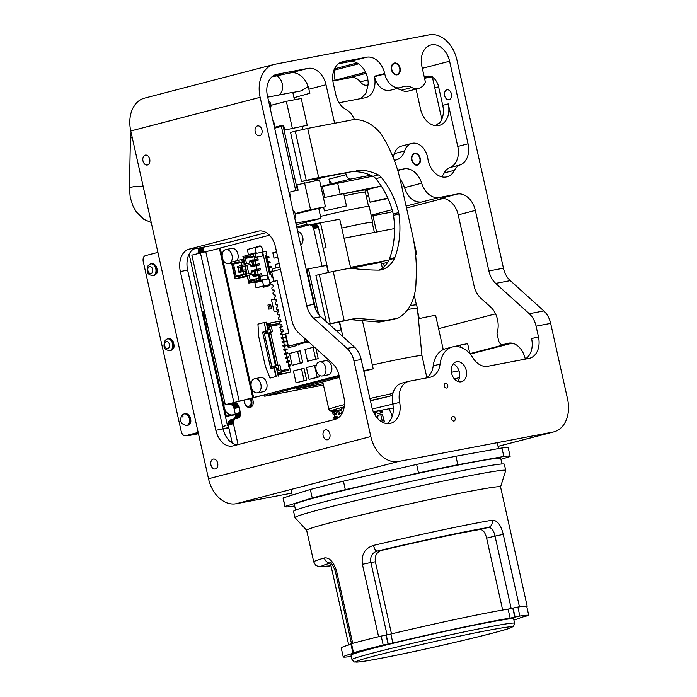 <?xml version="1.0" encoding="UTF-8"?>
<svg xmlns="http://www.w3.org/2000/svg" width="697" height="697" viewBox="0 0 697 697"><rect width="100%" height="100%" fill="white"/><g stroke="black" fill="none" stroke-linecap="round" stroke-linejoin="round"><path stroke-width="1.05" d="M381.599 550.395A83.318 2.762 -12.6 0 1 479.945 529.511M517.862 607.052L519.875 616.052L510.126 618.126L508.113 609.126L517.862 607.052A98.835 3.276 -12.6 0 1 517.976 607.035A98.835 3.276 -12.6 0 1 526.74 606.434A98.835 3.276 -12.6 0 1 526.749 606.442L527.185 606.251L500.559 486.915A99.34 3.293 167.4 0 0 439.223 497.492A99.34 3.293 167.4 0 0 306.654 530.26L313.728 561.904A99.34 3.293 167.4 0 1 324.393 557.957A6.151 5.454 73.8 0 0 330.552 562.941M324.393 557.957C329.393 557.286 333.436 561.599 336.52 570.913L352.708 643.314A99.34 3.293 -12.6 0 1 378.584 636.701L380.963 636.143A98.835 3.276 -12.6 0 1 381.189 636.082L390.86 634.035L392.873 643.035L383.202 645.091L381.189 636.082M508.113 609.126A91.272 3.023 167.4 0 0 390.86 634.035M502.676 610.041L486.297 536.768M375.221 561.059L391.496 633.878M509.071 524.998L527.185 606.251A99.34 3.293 -12.6 0 0 519.439 606.782L503.251 534.381C500.908 524.832 497.188 520.119 492.108 520.215A6.151 5.193 80.4 0 1 488.405 527.455L479.815 529.528C482.873 529.432 485.147 532.299 486.645 538.128L495.009 536.115L511.197 608.507M348.718 644.978L330.709 564.404A83.318 2.762 -12.6 0 1 331.572 563.777M350.948 644.316A91.272 3.023 167.4 0 0 341.225 647.922L343.238 656.923A91.272 3.023 167.4 0 0 351.271 656.391M352.708 643.314L351.645 643.627A98.835 3.276 -12.6 0 0 351.497 643.671L350.852 643.88L352.865 652.889L355.871 652.488A91.272 3.023 167.4 0 0 343.238 656.923M387.07 634.862L370.882 562.479L375.361 561.773C374.559 555.797 376.694 551.989 381.773 550.36L377.173 551.083A6.151 2.318 76.6 0 1 373.531 545.403C364.862 548.217 361.151 554.516 362.405 564.3L370.882 562.479C369.95 556.676 372.041 552.878 377.173 551.083A93.189 3.093 167.4 0 1 488.405 527.455C491.594 527.498 493.79 530.382 495.009 536.115L503.251 534.381M510.126 618.126A91.272 3.023 167.4 0 0 392.873 643.035M513.898 620.042A91.272 3.023 167.4 0 0 521.199 617.368L528.762 615.442L526.749 606.442L528.762 615.442A98.835 3.276 -12.6 0 0 519.875 616.052M500.559 486.95L505.717 470.501A107.983 3.581 167.4 0 0 505.726 470.431A107.983 3.581 167.4 0 0 439.058 481.932A107.983 3.581 167.4 0 0 294.962 517.549A107.983 3.581 167.4 0 0 294.988 517.61L306.663 530.286M505.726 470.431L504.34 464.176A108 3.581 167.4 0 0 437.664 475.685A108 3.581 167.4 0 0 293.55 511.302L294.962 517.549M295.58 510.099L294.343 504.558A105.752 3.502 -12.6 0 1 301.557 501.596A105.752 3.502 -12.6 0 1 435.459 469.682A105.752 3.502 -12.6 0 1 500.751 458.417L501.988 463.958M351.985 659.597L351 655.189A83.318 2.762 -12.6 0 1 462.181 627.709A83.318 2.762 -12.6 0 1 513.628 618.84L514.613 623.24L513.515 626.429L509.063 628.441C496.9 632.667 445.758 644.925 405.157 653.385C382.731 658.203 340.824 666.105 361.124 659.676C383.42 652.836 442.586 639.567 462.738 635.464C485.199 630.637 527.106 622.735 506.806 629.156C484.52 635.995 425.344 649.273 405.192 653.377C382.714 658.073 367.397 660.93 359.208 661.941L354.329 662.011L351.985 659.597A83.318 2.762 -12.6 0 1 432.689 638.722A83.318 2.762 -12.6 0 1 514.613 623.24M336.52 570.913L335.318 571.305L353.51 652.671A98.835 3.276 -12.6 0 1 383.202 645.091M353.51 652.671L352.865 652.889M519.439 606.782L517.976 607.035M351.645 643.627A98.835 3.276 -12.6 0 1 380.963 636.143M500.96 459.358L510.038 456.535A115.371 3.825 167.4 0 0 510.134 456.317A115.371 3.825 167.4 0 0 503.835 456.465L457.816 464.716A115.371 3.825 167.4 0 0 418.531 472.949L345.32 489.677A115.371 3.825 167.4 0 0 312.239 497.972L285.056 506.44A115.371 3.825 167.4 0 0 284.96 506.649A115.371 3.825 167.4 0 0 291.259 506.51L294.639 505.9M285.056 506.44L283.148 497.937A115.371 3.825 167.4 0 0 283.06 498.155L284.96 506.649M283.148 497.937L310.339 489.477L312.239 497.972M345.32 489.677L343.421 481.174A115.371 3.825 167.4 0 0 310.339 489.477M343.421 481.174L416.632 464.446L418.531 472.949M457.816 464.716L455.916 456.221A115.371 3.825 167.4 0 0 416.632 464.446M455.916 456.221L501.936 447.962L503.835 456.465M510.134 456.317L508.235 447.822A115.371 3.825 167.4 0 0 501.936 447.962M334.49 68.829L357.064 62.957M309.782 93.311L293.986 97.702M271.943 76.836A24.717 0.819 -12.6 0 1 275.82 76.06A19.481 0.645 -12.6 0 1 290.727 72.871L307.917 68.393A19.481 14.079 -104.6 0 1 326.013 84.764L308.867 89.225L309.843 93.572M308.867 89.225A19.481 14.079 75.4 0 0 291.965 72.697L290.727 72.871M360.88 98.591L366.056 93.11L368.164 84.511A19.455 14.053 75.4 0 0 349.476 61.676L338.402 63.784M400.087 179.234A19.481 14.079 -104.6 0 1 404.513 187.641L421.65 183.18A19.481 14.079 75.4 0 0 439.197 197.495L421.58 202.034C415.203 202.505 410.002 198.959 405.985 191.396C409.932 199.211 415.133 202.757 421.58 202.034L406.081 206.077M405.985 191.396L404.513 187.641M458.208 214.876A19.481 14.079 75.4 0 0 440.121 198.514L457.258 194.054A19.481 14.079 -104.6 0 1 475.354 210.416L458.208 214.876L474.065 285.805A19.481 13.452 -100.8 0 0 480.886 298.246L490.688 307.107A19.481 13.452 79.2 0 1 496.97 333.236L498.582 340.467A5.132 3.537 -100.8 0 0 502.973 344.606A5.132 3.537 -100.8 0 0 503.129 344.571L507.974 343.316A19.481 13.452 79.2 0 1 508.575 343.177A19.481 13.452 79.2 0 1 525.25 358.929L525.268 358.999M391.47 69.761A6.055 4.374 -104.6 0 1 394.241 63.087A6.055 4.374 -104.6 0 1 400.008 67.844A6.055 4.374 -104.6 0 1 397.299 74.806A6.055 4.374 -104.6 0 1 391.47 69.761M396.602 74.91A6.055 4.374 75.4 0 0 397.072 74.614L398.187 73.786A5.515 3.982 75.4 0 0 399.686 68.201A5.515 3.982 75.4 0 0 395.513 63.54A5.515 3.982 75.4 0 0 391.914 69.953A5.515 3.982 75.4 0 0 398.187 73.786M395.513 63.54L394.145 63.357A6.055 4.374 75.4 0 0 393.587 63.331M411.639 160.022A6.055 4.374 -104.6 0 1 414.419 153.34A6.055 4.374 -104.6 0 1 420.178 158.097A6.055 4.374 -104.6 0 1 417.468 165.067A6.055 4.374 -104.6 0 1 411.639 160.022M416.771 165.163L418.357 164.048A5.515 3.982 75.4 0 0 419.864 158.454A5.515 3.982 75.4 0 0 415.691 153.793A5.515 3.982 75.4 0 0 412.093 160.205A5.515 3.982 75.4 0 0 418.357 164.048M415.691 153.793L413.765 153.593M459.009 370.848L451.421 372.294M469.883 353.701L467.635 343.656L460.351 345.05L460.874 347.385M373.331 411.744L393.282 408.006M536.08 326.17A19.481 13.452 -100.8 0 0 529.258 313.72L543.834 310.949A19.481 13.452 79.2 0 1 550.656 323.391L536.08 326.17L538.459 336.799A19.481 14.079 -104.6 0 1 529.52 358.293A19.481 14.079 -104.6 0 1 528.857 358.441L487.83 366.256A19.481 14.079 -104.6 0 1 472.923 357.84A25.641 18.523 75.4 0 0 452.449 346.958A25.641 18.523 75.4 0 0 440.068 364.095A19.481 14.079 -104.6 0 1 430.65 377.129A19.481 14.079 -104.6 0 1 429.988 377.277L409.348 381.207A19.481 14.079 75.4 0 0 408.695 381.355A19.481 14.079 75.4 0 0 399.642 402.343L392.786 404.129A141.508 4.696 167.4 0 0 372.346 409M418.4 318.773A16.153 0.531 -12.6 0 1 435.634 315.471L443.257 349.58M529.258 313.72L495.706 283.418A19.481 13.452 79.2 0 1 488.885 270.967L503.461 268.197L456.883 59.829A29.736 21.485 75.4 0 0 429.274 34.85L274.792 64.281A29.736 21.485 75.4 0 0 273.79 64.507L144.418 98.172A29.736 21.485 75.4 0 0 130.775 130.975L208.516 478.752A29.736 21.485 75.4 0 0 236.126 503.739L291.79 493.136M307.917 68.393L277.031 74.283A19.481 14.079 75.4 0 0 276.369 74.431A19.481 14.079 75.4 0 0 267.43 95.925L314.007 304.284A19.481 13.452 -100.8 0 0 320.829 316.726L354.381 347.036A19.481 13.452 79.2 0 1 361.203 359.478L353.91 360.863L370.821 436.514A29.736 21.485 75.4 0 0 398.44 461.492L552.913 432.07A29.736 21.485 75.4 0 0 553.923 431.844A29.736 21.485 75.4 0 0 567.558 399.041L550.656 323.391M353.91 360.863A19.481 13.452 -100.8 0 0 347.097 348.422L313.545 318.12A19.481 13.452 79.2 0 1 306.724 305.669L260.147 97.31A29.736 21.485 75.4 0 1 273.79 64.507M261.95 129.973A5.045 3.485 -100.8 0 0 257.629 125.896A5.045 3.485 -100.8 0 0 255.146 131.506A5.045 3.485 -100.8 0 0 259.519 135.81A5.045 3.485 -100.8 0 0 261.95 129.973M217.673 463.139A5.045 3.485 -100.8 0 0 213.352 459.062A5.045 3.485 -100.8 0 0 210.869 464.672A5.045 3.485 -100.8 0 0 215.242 468.976A5.045 3.485 -100.8 0 0 217.673 463.139M149.724 159.177A5.045 3.485 -100.8 0 0 145.412 155.1A5.045 3.485 -100.8 0 0 142.929 160.711A5.045 3.485 -100.8 0 0 147.294 165.015A5.045 3.485 -100.8 0 0 149.724 159.177M329.89 433.935A5.045 3.485 -100.8 0 0 325.569 429.857A5.045 3.485 -100.8 0 0 323.094 435.468A5.045 3.485 -100.8 0 0 327.459 439.772A5.045 3.485 -100.8 0 0 329.89 433.935M187.632 270.14L180.34 271.534L215.826 430.284A19.481 13.452 79.2 0 0 232.51 446.028A19.481 13.452 79.2 0 0 233.112 445.888L335.048 419.367A19.481 13.452 79.2 0 0 343.839 396.968L339.082 375.692A19.481 13.452 79.2 0 0 332.26 363.242L298.708 332.939A19.481 13.452 -100.8 0 1 291.886 320.489L275.411 246.79A19.481 13.452 79.2 0 0 258.726 231.047A19.481 13.452 79.2 0 0 258.125 231.177L189.131 249.134L196.415 247.749A19.481 13.452 -100.8 0 0 187.632 270.14L223.118 428.89A19.481 13.452 -100.8 0 0 237.381 444.782M180.34 271.534A19.481 13.452 79.2 0 1 189.131 249.134M447.77 385.354A2.405 1.734 75.4 0 0 445.461 383.359A2.405 1.734 75.4 0 0 444.381 386.121A2.405 1.734 75.4 0 0 446.672 388.011A2.405 1.734 75.4 0 0 447.77 385.354M455.15 418.366A2.405 1.734 75.4 0 0 452.841 416.362A2.405 1.734 75.4 0 0 451.761 419.124A2.405 1.734 75.4 0 0 454.052 421.014A2.405 1.734 75.4 0 0 455.15 418.366M273.738 75.52L282.485 73.673L273.259 75.816M338.96 102.546A19.455 14.053 75.4 0 0 341.068 102.363L364.819 97.841A19.455 14.053 75.4 0 0 365.472 97.693A19.455 14.053 75.4 0 0 374.394 76.234L384.683 73.551A19.455 14.053 75.4 0 0 366.622 57.215L342.872 61.737A19.455 14.053 75.4 0 0 342.218 61.885A19.455 14.053 75.4 0 0 333.297 83.344L335.832 94.705A19.455 14.053 75.4 0 0 346.331 109.777A16.693 12.067 -104.6 0 1 354.433 119.666M435.738 125.687L437.847 123.813L439.206 123.465A19.481 14.079 -104.6 0 0 442.752 105.343L448.249 103.905A19.481 14.079 75.4 0 1 439.31 125.399A19.481 14.079 75.4 0 1 420.561 109.185L416.065 89.068M222.657 426.843A19.481 14.079 -104.6 0 1 225.27 425.762A19.481 14.079 -104.6 0 1 225.924 425.614L223.781 426.276M426.05 378.027A19.481 14.079 75.4 0 0 433.203 365.881L440.068 364.095M387.018 423.628A19.481 14.079 -104.6 0 0 392.786 404.129A19.481 14.079 -104.6 0 1 401.829 383.141L408.695 381.355M524.919 359.19A19.481 14.079 75.4 0 0 531.593 338.585L538.459 336.799M157.914 252.392L145.551 255.607A5.132 3.537 -100.8 0 0 143.233 261.506L181.246 431.539A5.132 3.537 -100.8 0 0 185.637 435.686A5.132 3.537 -100.8 0 0 185.794 435.651L193.078 434.266A5.132 3.537 79.2 0 1 192.921 434.301A5.132 3.537 79.2 0 1 192.764 434.327M333.732 183.468C331.441 183.607 329.855 182.17 328.967 179.164L330.082 184.165L350.879 179.007A5.132 3.703 75.4 0 1 346.121 174.703L345.703 172.83M510.099 343.246A5.132 3.537 -100.8 0 0 510.256 343.22A5.132 3.537 -100.8 0 0 510.422 343.185L510.988 343.037M488.885 270.967L475.354 210.416M444.642 95.646A5.045 3.485 79.2 0 1 447.082 89.808A5.045 3.485 79.2 0 1 451.447 94.112A5.045 3.485 79.2 0 1 448.964 99.723A5.045 3.485 79.2 0 1 444.642 95.646M198.157 432.436L185.794 435.651M392.951 156.86A19.481 14.079 75.4 0 0 394.38 153.619A16.327 11.797 -104.6 0 1 401.542 146.074L411.831 143.399A16.327 11.797 -104.6 0 1 427.853 158.637A19.481 14.079 75.4 0 0 446.969 176.811A19.481 14.079 75.4 0 0 454.505 170.268A16.693 12.067 -104.6 0 1 460.116 164.936A19.455 14.053 75.4 0 0 468.053 143.782L449.6 61.223A19.481 14.079 75.4 0 0 430.851 45A19.481 14.079 75.4 0 0 421.912 66.494L425.414 82.159A16.693 12.067 -104.6 0 1 418.653 88.397A16.693 12.067 -104.6 0 1 411.744 87.508A19.481 14.079 75.4 0 0 403.676 86.472A19.481 14.079 75.4 0 0 401.96 87.09A16.353 11.814 -104.6 0 1 400.522 87.604A16.353 11.814 -104.6 0 1 384.788 73.995L384.683 73.551M441.454 176.759A19.481 14.079 75.4 0 0 444.207 172.952A16.693 12.067 -104.6 0 1 449.826 167.611A19.455 14.053 75.4 0 0 457.763 146.457L448.249 103.905M418.653 88.397L408.364 91.08A16.693 12.067 -104.6 0 1 401.455 90.192A19.481 14.079 75.4 0 0 395.844 88.824M400.522 87.604L390.233 90.279A16.353 11.814 -104.6 0 1 374.498 76.67L374.394 76.234M394.31 160.301L395.469 160.083A19.481 14.079 75.4 0 0 396.131 159.935A19.481 14.079 75.4 0 0 404.669 150.935A16.327 11.797 -104.6 0 1 411.831 143.399M466.232 370.368A10.307 7.449 75.4 0 0 456.308 361.795A10.307 7.449 75.4 0 0 451.7 373.644A10.307 7.449 75.4 0 0 461.501 381.738A10.307 7.449 75.4 0 0 466.232 370.368M457.763 381.433A10.307 7.449 75.4 0 0 459.367 372.154A10.307 7.449 75.4 0 0 453.198 363.886M503.461 268.197A19.481 13.452 -100.8 0 0 510.282 280.638L495.706 283.418M392.132 416.579A19.481 14.079 75.4 0 0 388.874 408.834M432.393 77.201A13.156 9.078 79.2 0 1 438.605 86.803L442.752 105.343M424.246 76.966L426.939 76.269A13.156 9.078 79.2 0 1 427.348 76.173A13.156 9.078 79.2 0 1 431.809 76.888M424.36 77.445L429.43 76.13M452.449 346.958L445.592 348.744A25.641 18.523 75.4 0 0 433.203 365.881M399.642 402.343A19.481 14.079 -104.6 0 1 390.599 423.34A19.481 14.079 -104.6 0 1 371.849 407.118L361.203 359.478M189.131 254.187L227.388 425.336M198.27 432.915L193.078 434.266M266.271 232.606L229.121 242.277L193.487 249.064M318.756 208.525L320.96 218.379L296.242 224.809M320.96 218.379L295.877 223.153M543.834 310.949L510.282 280.638M421.65 183.18A19.481 14.079 75.4 0 0 404.103 168.866L397.647 170.094M370.673 175.235L350.879 179.007M320.934 186.543L330.082 184.165M320.96 186.665L372.721 176.193M334.621 123.256L326.013 84.764M321.056 177.526A4.034 2.788 -100.8 0 1 319.801 178.441L314.155 179.913L320.089 178.388A4.034 2.788 -100.8 0 0 321.343 177.465M371.292 215.957L388.377 212.707A11.527 8.329 75.4 0 0 388.76 212.62L392.638 211.609M457.258 194.054L439.197 197.495M443.24 349.502L443.736 349.371M454.383 346.601L460.351 345.05M470.205 354.076L512.086 343.177M469.874 353.658L509.246 343.412M372.939 215.643L376.598 232.005M383.611 263.37L384.308 266.481M438.587 328.67L495.558 313.842M342.314 412.981L341.347 408.669A38.962 1.289 -12.6 0 1 344.109 407.545M392.986 393.143L392.881 392.646A141.508 4.696 -12.6 0 1 393.152 392.585M370.438 400.81A141.508 4.696 -12.6 0 1 389.954 396.166L392.237 395.094M454.296 378.785A141.508 4.696 -12.6 0 1 459.454 377.669M198.445 433.717L189.863 435.355A5.132 3.703 -104.6 0 1 188.242 435.189M228.86 427.923L223.145 429.012M228.782 427.557L223.057 428.646M198.366 433.351L197.539 433.508L198.357 433.299M296.722 226.943L306.959 224.277M204.43 311.385L202.975 311.664L204.5 318.485A8.782 6.343 -104.6 0 1 205.066 314.234M202.975 311.664L202.034 311.907M204.5 318.485L204.43 318.503A8.782 6.343 75.4 0 0 204.691 320.237A8.782 6.343 75.4 0 0 205.197 321.927L223.972 405.915A8.782 6.343 75.4 0 0 224.225 407.545A8.782 6.343 75.4 0 0 224.695 409.139L226.342 416.187L225.392 416.44M235.325 414.706L225.427 416.588M226.342 416.187L235.307 414.48M207.61 325.612A8.782 6.343 -104.6 0 1 205.266 321.909M224.042 405.898A8.782 6.343 -104.6 0 1 224.582 401.568M235.272 414.184L232.737 414.837A8.782 6.343 -104.6 0 1 224.765 409.122M307.691 128.387L290.536 132.36L301.54 181.569L350.887 171.837A66.198 47.832 -104.6 0 1 372.93 176.297L378.332 174.895A10.089 7.292 -104.6 0 1 381.233 177.265A68.228 49.295 -104.6 0 1 398.658 212.585A10.089 7.292 -104.6 0 1 398.911 213.918A75.712 54.706 -104.6 0 1 394.833 257.576A10.089 7.292 -104.6 0 1 394.511 258.334A32.864 23.742 -104.6 0 1 381.642 269.695A32.864 23.742 -104.6 0 1 379.351 270.131A435.094 314.391 -104.6 0 1 357.178 268.998A52.571 37.986 75.4 0 0 348.361 268.511L333.201 271.403L344.205 320.611L355.731 318.416A10.089 7.292 -104.6 0 1 357.212 318.337L383.829 320.62A10.089 7.292 75.4 0 0 385.319 320.55L397.246 318.276A10.089 7.292 75.4 0 0 397.586 318.198A10.089 7.292 75.4 0 0 398.989 317.614A48.224 34.85 75.4 0 0 416.004 281.266A126.993 91.76 75.4 0 0 412.729 235.795L399.878 178.327A108.235 78.212 75.4 0 0 381.111 134.059A43.702 31.574 75.4 0 0 349.598 120.381A43.702 31.574 75.4 0 0 349.345 120.45L307.691 128.387L318.695 177.596L350.887 171.837M284.69 130.086L307.238 125.26L284.69 130.086L283.705 125.687L281.353 126.253L295.772 190.769L297.488 190.316L283.069 125.808M295.345 214.023L325.455 206.774L319.47 180L296.922 184.827L298.124 190.203L297.488 190.316M302.228 126.566L302.864 129.381M313.929 178.911L314.391 180.967M281.396 126.418L274.644 128.178M289.63 192.79L289.107 192.895M289.063 192.694L289.577 192.555M298.124 190.203L295.772 190.769M295.267 131.132L306.262 180.34L301.54 181.569M318.695 177.596L306.262 180.34M329.097 324.192L355.731 318.416M394.511 258.334L389.109 259.737A32.864 23.742 -104.6 0 1 378.994 270.131M389.109 259.737A10.089 7.292 75.4 0 0 389.431 258.979L394.833 257.576M398.911 213.918L393.509 215.329A75.712 54.706 -104.6 0 1 389.431 258.979M393.509 215.329A10.089 7.292 75.4 0 0 393.247 213.988L398.658 212.585M381.233 177.265L375.831 178.667A68.228 49.295 -104.6 0 1 393.247 213.988M375.831 178.667A10.089 7.292 75.4 0 0 372.93 176.297M397.586 318.198L392.184 319.609A10.089 7.292 -104.6 0 1 391.845 319.679L397.246 318.276M385.319 320.55L379.917 321.953L391.845 319.679M379.917 321.953A10.089 7.292 -104.6 0 1 378.427 322.031L383.829 320.62M357.212 318.337L351.811 319.749L378.427 322.031M351.811 319.749A10.089 7.292 75.4 0 0 350.33 319.818M344.205 320.611L330.273 323.73L319.278 274.522L315.898 275.402L326.231 321.605M319.278 274.522L333.201 271.403M330.273 323.73L328.967 324.079M356.289 170.434A66.198 47.832 -104.6 0 1 378.332 174.895M339.3 321.953L341.068 329.89L336.529 330.909M318.599 314.312L308.431 268.842L326.649 265.374L328.226 272.422M341.068 329.89L336.39 330.779M308.431 268.842L306.715 269.295L315.68 309.381M306.758 269.46L306.253 269.591M273.311 122.219L273.825 122.08L274.966 127.203L283.069 125.094L283.217 125.774M307.238 125.26L301.252 98.486L286.328 101.326L270.959 105.325M292.313 128.109L286.328 101.326M295.728 190.551L289.49 192.18L290.632 197.295L290.126 197.434M295.223 213.604L310.54 209.623L304.554 182.841M332.861 80.878L345.433 78.639M339.465 377.434A51.273 1.699 -12.6 0 0 326.37 381.006L296.216 388.856L323.155 383.725M372.181 222.535A32.297 1.072 -12.6 0 0 372.686 222.212A32.297 1.072 -12.6 0 0 341.73 228.041A31.731 1.054 -12.6 0 1 372.137 222.334L374.394 232.423M368.155 84.511A8.05 5.82 -104.6 0 1 366.735 85.182A8.05 5.82 -104.6 0 1 366.378 85.261A9.479 6.848 -104.6 0 1 360.689 82.351A13.348 9.645 75.4 0 0 351.131 77.559L332.878 81.035M441.802 119.309L432.297 76.792L424.543 78.273M343.778 193.853A32.297 1.072 -12.6 0 1 365.498 190.037L365.934 192.006A32.297 1.072 -12.6 0 1 365.394 192.346M365.707 190.969L367.45 190.516M381.303 186.108L367.249 189.61L370.063 202.217L388.002 198.506M381.276 186.055L323.425 197.687M346.487 205.981L324.427 210.912L346.487 205.981L343.673 193.374L341.582 193.618M344.222 195.822A32.297 1.072 -12.6 0 1 365.934 192.006M344.222 195.848A31.696 1.054 -12.6 0 1 365.341 192.145L368.53 206.39M320.515 216.41A32.297 1.072 -12.6 0 1 352.604 209.205A32.297 1.072 -12.6 0 1 369.166 206.46L372.686 222.212M292.818 92.483L301.479 90.837L308.135 86.567M387.75 197.957L370.063 202.217M394.519 228.59L344.004 238.217M382.374 268.127L381.163 262.743A31.731 1.054 167.4 0 0 351.131 268.38M415.63 254.954L416.841 254.719L415.639 255.032M387.68 262.307L381.433 263.936M350.521 267.352L388.961 260.033M416.841 254.719L413.565 240.064M323.129 248.21L326.048 247.662L320.498 222.848L309.512 224.774L296.966 228.041M323.443 385.032L264.694 396.218L264.468 395.182M264.694 396.218L269.312 395.016L267.021 395.46L266.82 394.572M267.021 395.46L339.221 376.328M267.387 394.424L267.517 394.981M410.263 305.547A57.128 1.891 -12.6 0 1 416.64 305.007L417.398 308.414A57.128 1.891 -12.6 0 1 417.398 308.423A57.128 1.891 -12.6 0 0 407.754 309.485M372.337 364.984A51.273 1.699 -12.6 0 1 421.955 355.636A51.273 1.699 -12.6 0 1 421.955 355.644L417.398 308.423M320.498 222.848L339.753 219.18L350.748 268.38M363.695 370.638L373.2 368.826L362.431 320.655M373.2 368.826L363.834 371.266M273.904 122.445L273.381 122.541M267.709 97.144L292.792 92.361L294.448 99.784M283.191 125.634L274.966 127.203M325.455 206.774L310.54 209.623M316.116 370.151A7.188 4.966 -100.8 0 0 322.267 375.962A7.188 4.966 -100.8 0 0 325.795 367.972A7.188 4.966 -100.8 0 0 319.575 361.848A7.188 4.966 -100.8 0 0 316.116 370.151M319.575 361.848L325.482 360.715A7.188 4.966 79.2 0 1 331.641 366.526A7.188 4.966 79.2 0 1 328.174 374.838L322.267 375.962M297.75 231.526A7.188 4.966 79.2 0 1 302.768 237.363A7.188 4.966 79.2 0 1 300.764 245.03M222.404 257.864A7.188 4.966 -100.8 0 0 228.564 263.675A7.188 4.966 -100.8 0 0 232.092 255.686A7.188 4.966 -100.8 0 0 225.872 249.552A7.188 4.966 -100.8 0 0 222.404 257.864M225.872 249.552L231.779 248.428A7.188 4.966 79.2 0 1 237.93 254.231A7.188 4.966 79.2 0 1 237.102 260.608M251.286 387.027A7.188 4.966 -100.8 0 0 257.437 392.829A7.188 4.966 -100.8 0 0 260.966 384.849A7.188 4.966 -100.8 0 0 254.753 378.715A7.188 4.966 -100.8 0 0 251.286 387.027M254.753 378.715L260.661 377.591A7.188 4.966 79.2 0 1 266.812 383.394A7.188 4.966 79.2 0 1 263.353 391.705L257.437 392.829M230.28 403.424L230.393 403.92L229.208 404.147C224.512 404.94 226.124 404.408 234.035 402.535L339.09 375.761M322.058 266.254L313.615 228.477L312.247 225.985L310.217 224.791L315.114 223.859M310.217 224.791L309.512 224.774M310.932 225.009L315.828 224.077L316.508 224.478L311.611 225.41M312.247 225.985L317.144 225.053L316.508 224.478M312.805 226.699L317.701 225.767L317.144 225.053M313.267 227.544L318.163 226.612L317.701 225.767M313.615 228.477L318.512 227.544L318.163 226.612M342.898 336.668L339.596 321.883M328.522 272.353L318.512 227.544M296.094 344.571L296.338 345.66L288.236 347.768L285.596 335.954L286.049 335.841M296.338 345.66L288.236 347.768M298.839 345.181L298.56 343.926M300.25 363.163L292.148 365.272L289.508 353.457L297.61 351.349L300.25 363.163L302.751 362.684L300.111 350.87L297.61 351.349M302.751 362.684L292.148 365.272M304.162 380.667L296.059 382.775L293.42 370.961L301.522 368.852L304.162 380.667L306.671 380.196L304.023 368.382L301.522 368.852M306.671 380.196L296.059 382.775M317.196 377.277L309.093 379.386L306.453 367.572L314.556 365.463L317.196 377.277L319.705 376.798L319.374 375.317M319.705 376.798L309.093 379.386M316.299 365.132L314.556 365.463M304.223 337.923L305.103 341.852L288.366 346.209L285.639 334.011L288.863 333.166L277.075 280.455L273.851 281.3L277.118 280.621M299.388 343.708L308.788 342.044M288.366 346.209L308.118 341.443M306.602 340.075L306.924 341.513L307.908 341.251M305.103 341.852L306.924 341.513M285.674 334.168L283.278 334.795A1.516 1.045 79.2 0 1 283.226 334.804A1.516 1.045 79.2 0 1 281.928 333.549A1.516 1.045 79.2 0 1 282.616 331.842L283.304 331.667L282.851 329.637L282.163 329.82A1.516 1.045 79.2 0 1 282.119 329.829A1.516 1.045 79.2 0 1 280.813 328.575A1.516 1.045 79.2 0 1 281.501 326.867L282.189 326.693L281.736 324.663L281.048 324.846A1.516 1.045 79.2 0 1 281.004 324.854A1.516 1.045 79.2 0 1 279.697 323.6A1.516 1.045 79.2 0 1 280.394 321.892L281.074 321.709L280.621 319.688L279.941 319.862A1.516 1.045 79.2 0 1 279.889 319.879A1.516 1.045 79.2 0 1 278.591 318.616A1.516 1.045 79.2 0 1 279.279 316.917L279.967 316.734L279.514 314.713L278.826 314.887A1.516 1.045 79.2 0 1 278.783 314.896A1.516 1.045 79.2 0 1 277.476 313.641A1.516 1.045 79.2 0 1 278.164 311.942L278.852 311.759L278.399 309.738L277.711 309.912A1.516 1.045 79.2 0 1 277.667 309.921A1.516 1.045 79.2 0 1 276.361 308.666A1.516 1.045 79.2 0 1 277.058 306.959L277.737 306.785L277.284 304.755L276.604 304.938A1.516 1.045 79.2 0 1 276.552 304.946A1.516 1.045 79.2 0 1 275.254 303.692A1.516 1.045 79.2 0 1 275.942 301.984L276.631 301.81L276.178 299.78L275.489 299.963A1.516 1.045 79.2 0 1 275.446 299.971A1.516 1.045 79.2 0 1 274.139 298.717A1.516 1.045 79.2 0 1 274.827 297.009L275.515 296.835L275.062 294.805L274.374 294.988A1.516 1.045 79.2 0 1 274.33 294.997A1.516 1.045 79.2 0 1 273.024 293.742A1.516 1.045 79.2 0 1 273.721 292.034L274.4 291.851L273.947 289.83L273.268 290.004A1.516 1.045 79.2 0 1 273.215 290.022A1.516 1.045 79.2 0 1 271.917 288.758A1.516 1.045 79.2 0 1 272.605 287.059L273.294 286.876L272.841 284.855L272.152 285.029A1.516 1.045 79.2 0 1 272.109 285.047A1.516 1.045 79.2 0 1 270.802 283.784A1.516 1.045 79.2 0 1 271.49 282.085L276.291 280.83M308.466 341.757L299.475 344.091M279.915 266.934L272.945 268.746L271.682 271.595L273.851 281.3M280.447 269.312L271.682 271.595M315.689 359.147L307.586 361.255L304.946 349.441L313.049 347.333L315.689 359.147L318.189 358.667L307.586 361.255M315.915 348.483L318.189 358.667M314.364 347.08L313.049 347.333M279.14 263.492L275.176 264.52L275.942 267.97M277.728 257.158L274.008 258.125L272.823 252.811L276.543 251.844M277.755 257.271L274.008 258.125M274.287 299.17L271.49 299.893L274.13 311.707L278.582 310.548M278.626 310.757L274.13 311.707M265.696 256.993L267.482 256.54L267.761 257.803L269.033 257.541L268.754 256.278L268.04 256.418L268.319 257.672M267.482 256.54L268.04 256.418M266.141 256.888L266.42 258.151L267.761 257.803M265.975 258.256L266.42 258.151M268.998 271.76L270.784 271.307L271.063 272.562L271.865 272.396M270.784 271.307L271.342 271.177L271.621 272.44M269.443 271.656L269.722 272.919L271.063 272.562M269.277 273.024L269.722 272.919M266.568 260.913L267.7 260.617L267.352 259.04L266.202 259.258L265.452 255.912L266.602 255.694L265.47 255.991M266.794 261.915L268.58 261.462L268.868 262.717L270.131 262.464L269.852 261.201L269.138 261.34L269.425 262.595M268.58 261.462L269.138 261.34M267.239 261.811L267.526 263.074L268.868 262.717M267.073 263.178L267.526 263.074M267.674 265.836L268.798 265.54L268.45 263.963L267.3 264.18L266.55 260.835L267.7 260.617M267.892 266.838L269.687 266.385L269.966 267.639L271.238 267.387L270.95 266.123L270.244 266.254L270.523 267.517M269.687 266.385L270.244 266.254M268.345 266.733L268.624 267.997L269.966 267.639M268.179 268.101L268.624 267.997M268.772 270.758L269.905 270.462L269.547 268.885L268.397 269.103L267.657 265.757L268.798 265.54M250.824 261.575L249.561 261.819L249.831 263.004L244.586 264.076L249.831 263.004M253.673 264.808L252.88 261.27M252.593 265.095L251.783 261.48M251.329 265.592L250.441 265.757L250.179 264.572L246.877 265.2L248.733 273.477L252.026 272.849L248.733 273.477M246.79 273.921L244.943 265.653L246.877 265.2M254.78 275.759L254.675 275.28L253.055 275.707L253.159 276.178L256.505 275.82L256.226 274.566L254.675 275.28M253.159 276.178L261.532 274.871L261.244 273.607L253.055 275.707M254.344 276.387L261.532 274.871M253.682 270.837L253.577 270.358L251.957 270.784L252.061 271.255L255.407 270.898L255.128 269.643L253.577 270.358M252.061 271.255L260.425 269.948L260.147 268.685L251.957 270.784M253.246 271.464L260.425 269.948M252.584 265.914L252.48 265.435L250.859 265.862L250.964 266.332L254.309 265.975L254.03 264.721L252.48 265.435M250.964 266.332L259.328 265.026L259.049 263.762L250.859 265.862M252.148 266.542L259.328 265.026M251.486 260.992L251.373 260.512L249.753 260.939L249.866 261.41L253.211 261.053L252.924 259.798L251.373 260.512M249.866 261.41L258.23 260.103L257.942 258.84L249.753 260.939M251.051 261.619L258.23 260.103M248.385 255.067L247.452 249.465L255.015 247.496L260.756 246.407L261.88 247.426L262.9 251.983M248.602 254.588L256.165 252.619L255.015 247.496M255.816 253.394L256.165 252.619M269.338 284.803L256.034 287.861L254.893 282.738L254.144 282.067L261.706 280.098L268.876 278.73L269.931 283.452L269.338 284.803L263.597 285.892L262.455 280.778L261.706 280.098M254.893 282.738L262.455 280.778M256.034 287.861L263.597 285.892M260.181 246.511L259.563 245.963L260.138 245.849L260.748 246.407M254.553 247.618L259.563 245.963M262.908 286.476L263.64 287.199L268.502 285.936L268.85 284.925M268.885 278.756L260.887 280.142L260.051 276.395L266.934 275.088L267.77 278.826M247.409 275.42L249.082 275.045L250.249 280.264L248.838 281.823L247.139 275.498L248.838 283.078L259.267 280.56L258.735 278.199L259.545 277.99L259.24 276.604L260.051 276.395M259.267 280.56L260.887 280.142M255.024 257.559L254.666 256.13L253.856 256.339L253.325 253.978L261.828 252.244L262.664 255.991L255.024 257.559M254.971 257.507L262.664 255.991M255.782 257.298L254.945 253.56M248.428 256.304L249.552 257.324L251.844 256.723L250.72 255.703L243.427 257.602L245.361 258.413L254.257 256.714L254.858 259.432M248.55 256.418L246.398 256.827L247.522 257.846L245.361 258.413L246.529 263.632M254.745 256.47L247.522 257.846M254.71 256.339L249.552 257.324M254.762 256.583L254.257 256.714M251.844 256.723L253.856 256.339M248.838 281.823L251.809 281.048L252.41 279.706L254.37 279.331M251.809 281.048L253.839 280.525L254.431 279.175L258.735 278.199M268.58 278.617L262.638 252.035L261.828 252.244M255.18 260.835L255.965 264.346M256.278 265.757L257.062 269.269M257.376 270.68L258.16 274.191M258.474 275.603L259.04 278.12M250.249 280.264L252.41 279.706M253.839 280.525L256.13 279.924L256.731 278.582M250.72 255.703L250.458 254.527L253.325 253.978M256.4 281.109L256.13 279.924M245.213 265.583L247.06 273.851M243.427 257.602L244.856 264.006M250.458 254.527L242.896 256.496L244.586 264.076M253.02 271.421L251.765 271.664L252.026 272.849M255.877 274.653L255.085 271.116M254.797 274.94L253.987 271.325M253.534 275.437L252.645 275.603L252.384 274.418L249.082 275.045M269.905 270.462L268.754 270.68L269.504 274.026L270.645 273.808L272.161 277.937M266.01 253.037L266.576 252.924L266.01 253.072L266.602 255.694M269.033 257.541L265.984 258.308M271.874 272.422L269.286 273.076M271.342 271.177L271.917 271.072M270.131 262.464L267.09 263.231M271.238 267.387L268.188 268.153M268.502 285.936L263.64 287.199M269.068 285.822L269.434 284.899L268.868 285.003M254.144 282.067L248.838 283.078M266.576 252.924L266.219 251.356L262.638 252.035M237.45 262.682L237.093 262.281L239.245 261.715L238.897 260.147L231.334 262.116L235.072 278.852L247.357 276.456M238.304 272.109L239.298 271.429L238.217 271.708L239.315 272.379L246.128 270.976L242.887 271.569L242.608 270.314L245.841 269.695M242.608 270.314L238.217 271.708M239.315 272.379L240.848 271.987L239.385 271.821M242.887 271.569L240.848 271.987M240.561 270.724L239.298 271.429M245.283 265.566L245.091 264.703L241.51 265.391L241.789 266.646L245.03 266.027L238.217 267.456L237.207 267.186L238.2 266.507L237.207 267.186M238.2 266.507L237.119 266.785M238.217 267.456L239.742 267.064L238.287 266.899M241.789 266.646L239.742 267.064M239.463 265.801L241.51 265.391M235.072 278.852L242.634 276.883L242.286 275.306L237.982 276.84L238.235 275.568L236.196 276.099L233.512 264.085L237.581 262.804M245.518 273.834L244.978 273.973L245.501 276.334L246.581 276.056L245.753 272.309L245.213 272.449L245.518 273.834M239.245 261.715L239.995 262.394L242.295 261.959L241.763 259.598L238.897 260.147M242.634 276.883L245.501 276.334M242.286 275.306L242.678 274.409L244.978 273.973M237.956 276.43L235.264 277.136L232.223 263.544L233.512 264.085L241.406 262.577L242.007 265.296M242.913 262.185L241.406 262.577M241.763 259.598L242.844 259.319L243.68 263.057L243.14 263.196L242.835 261.819L242.295 261.959M237.947 262.926L239.995 262.394M243.14 263.196L244.351 263.004M244.333 262.935L243.68 263.057M245.997 265.4L245.658 263.867M245.457 265.522L245.109 263.971M245.753 272.309L246.398 272.187M242.678 274.409L240.639 274.94L240.134 275.864M240.238 275.524L238.243 275.559M242.321 266.69L243.114 270.218M243.419 271.612L243.994 274.156M237.093 262.281L234.767 262.473L235.412 263.213M234.767 262.473L237.085 262.028M232.223 263.544L234.915 262.847M236.196 276.099L235.264 277.136M241.319 266.881L242.103 270.41M238.853 271.246L237.991 267.395M240.221 267.09L241.014 270.628M242.844 259.319L243.497 259.188M246.581 276.056L247.235 275.925M252.497 274.923L254.701 274.505M254.71 274.557L252.541 275.123M268.842 309.154L271.542 308.536L270.619 304.397L269.399 304.633L270.331 308.762L268.842 309.154L267.918 305.016L269.399 304.633M271.542 308.536L270.331 308.762M269.469 235.194L220.2 248.019L253.647 397.656L339.021 375.439M274.984 325.394L274.74 324.288M280.229 326.884L280.046 324.384M279.689 322.798L279.349 321.273L270.532 322.955L270.976 324.924L269.756 325.238L276.5 323.957A0.61 0.436 75.4 0 1 276.962 325.011M277.929 374.786L290.701 372.076L289.473 366.561L288.889 366.265L290.736 365.812L290.379 364.243L289.603 364.392L289.952 365.969L288.602 366.317L288.253 364.74L289.603 364.392M289.769 361.482L289.595 360.697L288.811 360.846L288.985 361.63L289.769 361.482L286.65 362.257L288.131 362.196L288.541 364.662M288.889 357.544L288.715 356.759L287.931 356.908L288.105 357.692L288.889 357.544L285.77 358.319M288.009 353.606L287.826 352.821L287.051 352.97L287.225 353.754L288.009 353.606L284.89 354.381L286.371 354.32L286.937 356.881L285.57 357.43M287.129 349.667L286.946 348.883L286.171 349.031L286.345 349.816L287.129 349.667L284.01 350.443L285.491 350.382L286.058 352.943L284.698 353.518L287.051 352.97M286.249 345.729L286.066 344.945L285.291 345.093L285.465 345.878L286.249 345.729L283.13 346.505M285.369 341.791L285.186 341.007L284.402 341.155L284.585 341.939L285.369 341.791L282.25 342.567L283.731 342.506L284.298 345.067L282.938 345.642L285.291 345.093M284.489 337.853L284.306 337.069L283.522 337.217L283.705 338.001L284.489 337.853L281.361 338.629M282.224 334.272L280.482 334.691L281.971 334.63L282.538 337.191L281.17 337.74M277.964 374.934L285.648 373.122M285.195 371.074L284.951 369.968M290.701 372.076L279.009 374.603M275.036 370.543L274.087 371.832L275.481 372.512L275.036 370.543L274.087 371.832M273.947 371.858L275.481 372.512M268.127 330.909L266.115 331.284L264.154 322.528L266.167 322.145L268.127 330.909L267.578 332.295L265.444 332.852L265.601 333.541L268.955 332.931M275.332 372.538L276.221 376.476L270 378.096L265.365 366.282L258.805 336.939L257.942 324.14L264.154 322.528M270 378.096L276.221 376.476M276.265 367.328L274.261 367.711L274.043 366.578L275.193 366.361L276.265 367.328L278.225 376.092M274.043 366.578L271.908 367.136L270.75 368.626L274.261 367.711L274.897 370.569M275.463 365.847L276.474 365.629M276.421 365.594L275.489 365.733L268.179 333.053M271.908 367.136L264.294 333.07L265.444 332.852M275.489 365.733L272.902 366.23L273.041 366.84M275.106 366.378A1.411 1.019 -104.6 0 1 275.768 365.707L275.672 365.733M272.91 366.256L275.768 365.707M276.892 369.976A2.021 1.455 -104.6 0 1 276.857 369.976L277.998 369.767M266.768 324.837L267.953 324.567M267.613 328.635L269.025 328.348L268.85 327.564L271.238 326.1L272.492 331.72L268.955 332.913L270.776 332.042M268.754 328.418L267.657 328.705A2.021 1.455 -104.6 0 1 267.857 328.627A2.021 1.455 -104.6 0 1 267.927 328.609L267.622 328.67M268.267 333.035A1.411 1.019 -104.6 0 1 267.352 332.356M276.787 369.645L278.817 368.304L278.173 365.437M276.622 368.931L277.65 368.739M267.761 329.272L270.114 329.393M270.148 329.533L267.909 329.96L270.148 329.524M270.715 332.06L270.096 329.315L268.911 329.629M281.893 373.758L281.449 371.789L288.192 370.499A0.61 0.436 75.4 0 0 287.931 369.323L281.187 370.604L279.933 364.993L276.212 365.402L268.955 332.913M276.212 365.402L277.833 364.984L270.575 332.495M279.933 364.993L276.587 365.742M281.187 370.604L286.711 369.637A0.61 0.436 75.4 0 1 287.173 370.691M281.449 371.789L277.45 372.642M281.161 333.663L281.335 334.455L280.473 334.621L280.299 333.828L281.91 333.471M281.335 334.455L282.198 334.229M280.856 328.749L280.238 328.906L281.658 333.253L280.29 333.802M281.414 333.506L280.272 333.724L280.49 334.708M282.041 337.601L282.215 338.393L281.353 338.559L281.179 337.766L283.522 337.217M282.215 338.393L283.705 338.001M282.294 337.444L281.152 337.662L281.37 338.646L282.851 338.568L283.418 341.129L282.05 341.678M282.921 341.539L283.095 342.332L282.233 342.497L282.058 341.704L284.402 341.155M283.095 342.332L284.585 341.939M283.174 341.382L282.032 341.6L282.25 342.584M283.801 345.477L283.975 346.27L283.113 346.435L282.938 345.642M283.975 346.27L285.465 345.878M284.054 345.32L282.912 345.538L283.13 346.522L284.611 346.444L285.178 349.005L283.81 349.554M284.681 349.415L284.855 350.208L283.993 350.373L283.818 349.58L286.171 349.031M284.855 350.208L286.345 349.816M284.934 349.258L283.792 349.476L284.01 350.46M285.561 353.353L285.735 354.146L284.873 354.311L284.698 353.518M285.735 354.146L287.225 353.754M285.822 353.196L284.672 353.414L284.89 354.398M286.441 357.291L286.615 358.084L285.761 358.249L285.578 357.456L287.931 356.908M286.615 358.084L288.105 357.692M286.702 357.134L285.552 357.352L285.77 358.336L287.251 358.258L287.817 360.819L286.45 361.368M287.582 361.072L286.432 361.29L286.65 362.274M287.321 361.229L287.495 362.022L286.641 362.187L286.458 361.394L288.811 360.846M287.495 362.022L288.985 361.63M279.811 370.22L278.443 370.482L278.269 369.698M279.967 370.917L279.793 370.133L278.443 370.482M280.586 326.788L280.177 327.259M281.274 326.971L279.889 327.329L280.238 328.906M278.939 373.688L278.87 372.895M277.58 373.226L279.854 372.642L277.554 373.078M277.467 372.686L280.055 372.189L279.854 372.642M283.766 370.194L284.524 371.196M277.755 373.993L280.499 373.278L280.238 372.102M271.238 326.1L277.981 324.819A0.61 0.436 75.4 0 0 277.72 323.635L270.976 324.924M269.756 325.238L269.495 324.061L266.751 324.767M266.576 323.983L270.532 322.955M269.512 324.149L267.953 324.558L268.179 325.185M269.539 325.29L266.899 325.429M266.977 325.778L274.069 324.427L273.93 325.595M277.101 371.065L279.88 370.534M270.114 326.823L267.334 327.355M267.352 327.451L270.131 326.919M266.428 332.513L266.115 331.284L262.603 332.199L264.294 333.07L267.578 332.295M270.75 368.626L262.603 332.199M290.736 365.812L289.952 365.969M285.709 373.374L279.044 374.646M253.647 397.656L255.877 397.229L252.837 398.022L219.389 248.385A23.846 0.793 -12.6 0 1 205.772 251.669L191.858 255.146L225.305 404.791L239.219 401.306A23.846 0.793 167.4 0 0 252.837 398.022M220.235 248.158L219.389 248.385M229.113 403.72L229.208 404.147L226.412 404.548M227.379 404.539L225.305 404.791M377.016 416.85L377.931 416.614L377.669 415.429L380.78 414.619L381.947 419.838L383.881 420.648L382.444 414.245L380.78 414.619M375.099 413.26L375.735 416.135M375.779 413.007L377.051 412.676L377.321 413.852L382.383 412.615L377.321 413.852M374.69 412.31L374.794 412.781L376.519 412.45L376.415 411.979L373.583 412.31M374.115 413.417L376.519 412.45M374.01 413.199L374.794 412.781M373.54 412.215L376.415 411.979M374.158 413.504L375.613 413.129M376.781 417.529L377.513 416.902L376.441 417.102M377.016 417.825L377.617 417.372M376.232 416.832L377.513 416.902M380.745 421.241L383.881 420.648M380.614 421.154L379.647 420.274L381.947 419.838M382.487 422.277L384.43 421.772L382.444 414.245M382.296 422.182L384.43 421.772M382.095 412.668L381.547 410.202M382.383 412.615L381.834 410.15M380.423 413.042L379.856 410.516M333.462 410.925L333.793 412.397L332.713 412.676L333.061 414.253L334.142 413.974L334.891 417.32L333.811 417.599L334.168 419.176L335.335 419.289M342.07 411.91L341.164 412.145L341.478 413.521L338.367 414.332L337.479 410.341M340.641 409.81L340.816 410.568L341.722 410.333M335.928 419.089L335.344 416.475L336.965 416.048L337.479 418.357M334.246 411.552L335.867 411.125L336.573 414.279L334.952 414.698L334.246 411.552L335.876 411.169M336.973 416.092L335.344 416.475M336.207 418.984L335.919 416.362M336.363 418.331L337.418 418.061M334.952 414.698L334.821 411.439M335.257 413.408L336.311 413.138M341.73 410.394L340.816 410.568M338.367 414.332L339.474 413.913L338.629 410.15M341.452 413.399L339.474 413.913M340.65 409.819L338.655 410.263M341.434 413.33L339.456 413.844M333.061 414.253L334.159 414.044M334.168 419.176L335.257 418.967M249.84 398.832A4.539 3.285 -104.6 0 1 250.972 401.245A4.539 3.285 -104.6 0 1 248.89 406.255A4.539 3.285 -104.6 0 1 245.492 404.669A4.539 3.285 -104.6 0 1 244.464 400.13M248.498 407.423A5.654 4.086 75.4 0 0 249.169 407.327A5.654 4.086 75.4 0 0 250.728 398.614M307.046 224.669L306.227 225.192L307.116 224.965M306.227 225.192L304.633 226.046M198.175 248.176L198.357 249.003L203.568 247.644L203.672 250.084L202.661 252.375M203.463 247.165L203.568 247.644M198.357 249.003L198.453 249.491L203.663 248.132M198.453 249.491L198.532 250.484L203.742 249.125M198.532 250.484L198.462 251.443L203.672 250.084M198.462 251.443L198.244 252.331L203.454 250.972M198.244 252.331L197.896 253.124L203.106 251.765M227.414 404.696L234.854 402.936L237.721 404.269L239.132 406.804L240.578 413.922L239.934 416.562L238.235 418.043M230.393 403.92L234.497 402.979M229.287 404.338L234.854 402.936M229.644 404.295L235.595 402.997M230.393 404.347L236.344 403.241M231.134 404.6L231.848 405.027L237.058 403.676M231.848 405.027L232.51 405.628L237.721 404.269M232.51 405.628L233.086 406.368L238.296 405.009M233.086 406.368L233.565 407.222L238.775 405.863M233.565 407.222L233.922 408.154L239.132 406.804M233.922 408.154L234.044 408.642L239.254 407.283M234.044 408.642L235.194 413.791L240.404 412.441M235.194 413.791L235.29 414.288L240.5 412.938M235.29 414.288L235.368 415.273L240.578 413.922M235.368 415.273L235.298 416.231L240.509 414.881M235.298 416.231L235.081 417.128L240.291 415.769M235.081 417.128L234.732 417.912L239.934 416.562M234.732 417.912L234.253 418.575L239.463 417.215M237.886 418.13L230.489 419.908L238.888 417.721M234.253 418.575L233.678 419.071M229.827 420.23L234.462 419.376L233.417 421.729L233.425 423.68L238.095 444.59M235.037 418.88L234.462 419.376M229.252 420.735L228.773 421.397L233.983 420.038M228.773 421.397L228.424 422.19L233.634 420.831M228.424 422.19L228.207 423.088L233.417 421.729M228.207 423.088L228.137 424.046L233.347 422.696M228.137 424.046L228.215 425.039L233.425 423.68M228.215 425.039L232.249 443.065M244.255 400.183A6.046 4.374 75.4 0 0 244.438 402.422A6.046 4.374 75.4 0 0 250.258 407.457A6.046 4.374 75.4 0 0 252.026 398.283M232.528 402.883L232.624 403.336M295.519 215.748A4.426 3.058 -100.8 0 0 295.528 215.678A4.426 3.058 -100.8 0 0 295.371 214.153A4.426 3.058 -100.8 0 0 295.031 213.082A4.426 3.058 -100.8 0 0 295.005 213.021M294.822 218.449A4.923 3.398 -100.8 0 0 295.519 215.826A4.923 3.398 -100.8 0 0 295.354 214.136A4.923 3.398 -100.8 0 0 294.97 212.951A4.923 3.398 -100.8 0 0 293.062 210.564M270.967 105.883A4.426 3.058 -100.8 0 0 270.967 105.813A4.426 3.058 -100.8 0 0 270.811 104.289A4.426 3.058 -100.8 0 0 270.471 103.217A4.426 3.058 -100.8 0 0 270.445 103.147M270.262 108.575A4.923 3.398 -100.8 0 0 270.959 105.961A4.923 3.398 -100.8 0 0 270.793 104.271A4.923 3.398 -100.8 0 0 270.41 103.078A4.923 3.398 -100.8 0 0 268.502 100.699M330.639 562.984A93.189 3.093 167.4 0 0 331.005 565.755M492.108 520.215A99.34 3.293 167.4 0 0 446.298 529.136A99.34 3.293 167.4 0 0 373.531 545.403M378.584 636.701L362.405 564.3M388.246 644.019L386.234 635.019M388.063 644.045L386.051 635.045M512.765 608.141L514.778 617.141M513.097 608.063L515.109 617.063M334.002 70.223L358.546 63.836M185.324 413.722A5.951 4.104 79.2 0 1 190.473 418.801A5.951 4.104 79.2 0 1 187.554 425.405C190.124 424.003 192.145 423.166 189.793 416.257L185.324 413.722L184.296 413.922A5.951 4.104 79.2 0 1 189.445 418.993A5.951 4.104 79.2 0 1 186.526 425.606A5.951 4.104 79.2 0 1 186.299 425.64M184.078 413.974A5.951 4.104 79.2 0 1 184.296 413.922L183.851 414.035A5.942 4.104 79.2 0 1 189.384 419.002A5.942 4.104 79.2 0 1 186.073 425.658L182.074 423.645C181.455 422.765 178.815 419.577 182.649 414.68L183.851 414.035A5.942 4.104 79.2 0 0 182.989 414.506M183.032 416.614A3.537 2.439 -100.8 0 0 182.396 416.928L183.032 416.614M168.552 338.707A5.951 4.104 79.2 0 1 173.701 343.778A5.951 4.104 79.2 0 1 170.782 350.391C173.353 348.979 175.383 348.143 173.03 341.242L168.552 338.707L167.533 338.899A5.951 4.104 79.2 0 1 172.673 343.978A5.951 4.104 79.2 0 1 169.754 350.591A5.951 4.104 79.2 0 1 169.528 350.617M167.306 338.951A5.951 4.104 79.2 0 1 167.533 338.899L167.088 339.021A5.942 4.104 79.2 0 1 172.612 343.987A5.942 4.104 79.2 0 1 169.301 350.643C166.731 349.938 161.739 349.293 165.224 340.275L167.088 339.021M165.32 342.201A3.537 2.439 79.2 0 1 169.458 344.701A3.537 2.439 79.2 0 1 166.339 348.247A3.537 2.439 79.2 0 1 165.32 342.201M151.789 263.693A5.951 4.104 79.2 0 1 156.938 268.763A5.951 4.104 79.2 0 1 154.011 275.376C156.581 273.965 158.611 273.128 156.259 266.219L151.789 263.693L150.761 263.884A5.951 4.104 79.2 0 1 155.91 268.955A5.951 4.104 79.2 0 1 152.983 275.568A5.951 4.104 79.2 0 1 152.765 275.603M150.535 263.936A5.951 4.104 79.2 0 1 150.761 263.884L150.317 263.997A5.942 4.104 79.2 0 1 155.849 268.972A5.942 4.104 79.2 0 1 152.53 275.62C149.846 274.862 145.516 274.418 148.034 265.818L150.317 263.997M148.339 267.465A3.537 2.439 79.2 0 1 152.599 269.242A3.537 2.439 79.2 0 1 149.881 273.381A3.537 2.439 79.2 0 1 148.339 267.465M208.516 478.752L370.821 436.514M130.775 130.975L260.147 97.31M225.924 425.614L224.617 425.954M328.967 179.164L346.121 174.703M507.974 343.316L509.185 343.081M503.129 344.571L510.422 343.185M401.455 90.192L411.744 87.508M374.498 76.67L384.788 73.995M349.476 61.676L366.622 57.215M341.574 62.077L342.872 61.737M394.38 153.619L404.669 150.935M444.207 172.952L454.505 170.268M449.826 167.611L460.116 164.936M457.763 146.457L468.053 143.782M215.826 430.284L223.118 428.89M306.724 305.669L314.007 304.284M320.829 316.726L313.545 318.12M259.336 230.951L258.125 231.177M347.097 348.422L354.381 347.036M426.939 76.269L427.758 76.112M397.769 170.512L404.103 168.866M371.118 215.173L392.097 209.719M388.377 212.707L392.629 211.592M406.508 207.985L443.327 198.401M275.724 74.623L277.031 74.283M422.321 68.323L449.6 61.223M236.126 503.739L398.44 461.492M498.05 446.35L552.913 432.07M198.323 433.151L189.863 435.355M324.75 197.338L322.284 186.317M340.066 193.897L337.601 182.884M346.879 78.369L366.056 73.377M360.332 81.871L367.894 79.902M366.282 196.327L368.617 195.718M401.838 187.075L404.121 186.474M438.631 86.898L434.728 87.639M341.565 409.636A49.252 1.629 -12.6 0 1 344.222 406.874M370.377 400.531A49.252 1.629 -12.6 0 1 389.954 396.166M341.565 409.644L331.336 411.073L329.603 410.533L328.888 409.383A51.273 1.699 -12.6 0 1 344.457 404.626M369.924 398.492A51.273 1.699 -12.6 0 1 392.925 393.404M143.207 186.596A10.089 2.527 -178.9 0 0 129.442 188.687L130.252 197.495L132.953 205.946L136.324 211.897L143.809 219.328L151.24 222.509M132.23 137.475A10.089 2.527 -178.9 0 0 130.4 138.886L129.442 188.687M278.408 95.106A10.089 6.97 -100.8 0 0 281.919 90.967A10.089 6.97 -100.8 0 0 276.517 75.903M274.374 294.988L275.071 294.848M242.905 262.15L235.551 263.553M287.931 369.323L286.711 369.637M277.72 323.635L276.5 323.957M239.219 401.306L205.772 251.669M233.887 402.526L200.431 252.889M331.014 565.772L318.895 566.774L315.697 565.232L313.728 561.904M331.232 562.819L330.334 562.819C331.293 562.514 332.957 565.345 335.318 571.305M290.971 489.468L292.226 495.114M497.231 442.673L498.555 448.572M227.727 416.153L225.462 416.736M186.073 425.658L187.554 425.405M169.301 350.643L170.782 350.391M152.53 275.62L154.011 275.376M185.637 435.686L192.921 434.301M502.973 344.606L510.256 343.22M498.059 446.376L553.923 431.844M417.703 311.594L419.272 318.581M200.039 302.995L200.135 292.191M416.405 304.894L414.271 295.336M307.203 225.375L306.48 222.143M335.144 80.19L365.55 72.27M406.517 207.994L443.362 198.41M324.427 210.912L323.608 207.262M426.852 377.547L421.955 355.636M328.888 409.383L322.755 381.947M130.4 138.886L131.08 132.325M333.941 70.144L335.022 80.469M231.552 263.1L228.564 263.675M275.071 294.857L274.33 294.997M249.169 407.327L248.655 407.466"/></g></svg>

